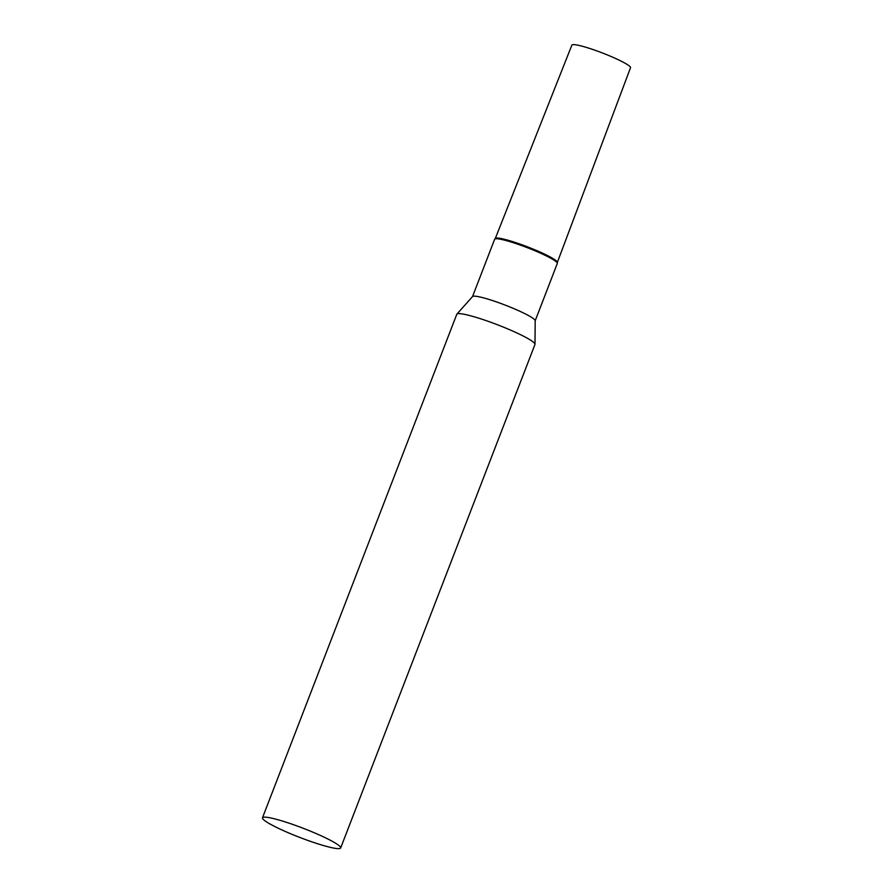 <?xml version="1.0" encoding="UTF-8"?>
<svg xmlns="http://www.w3.org/2000/svg" width="893" height="893" viewBox="0 0 893 893"><rect width="100%" height="100%" fill="white"/><g stroke="black" fill="none" stroke-linecap="round" stroke-linejoin="round"><path stroke-width="1.34" d="M495.302 238.487L571.877 45.108A31.422 3.661 21.1 0 1 574.433 44.65A31.422 3.661 21.1 0 1 607.977 55.187A31.422 3.661 21.1 0 1 630.514 67.734L557.344 262.43M495.269 238.565A33.253 3.873 21.1 0 1 497.97 238.085A33.253 3.873 21.1 0 1 533.467 249.225A33.253 3.873 21.1 0 1 557.31 262.509M340.668 847.97L534.963 344.464A41.904 4.889 -158.9 0 0 534.996 344.251A41.904 4.889 -158.9 0 0 511.923 330.711A41.904 4.889 -158.9 0 0 456.892 314.113A41.904 4.889 -158.9 0 0 456.781 314.291L262.486 817.809A41.904 4.889 -158.9 0 0 285.526 831.562A41.904 4.889 -158.9 0 0 340.668 847.97A41.904 4.889 -158.9 0 0 317.64 834.218A41.904 4.889 -158.9 0 0 262.486 817.809M534.996 344.251L535.186 320.699A33.588 3.918 -158.9 0 0 516.69 309.838A33.588 3.918 -158.9 0 0 472.576 296.532L456.892 314.113M535.186 320.788L557.299 263.457A33.588 3.918 -158.9 0 0 557.332 263.29A33.588 3.918 -158.9 0 0 538.847 252.429A33.588 3.918 -158.9 0 0 494.722 239.134A33.588 3.918 -158.9 0 0 494.633 239.279L472.509 296.61M557.332 263.29L557.344 262.341A33.253 3.873 -158.9 0 0 539.037 251.592A33.253 3.873 -158.9 0 0 495.358 238.42L494.722 239.134"/></g></svg>
